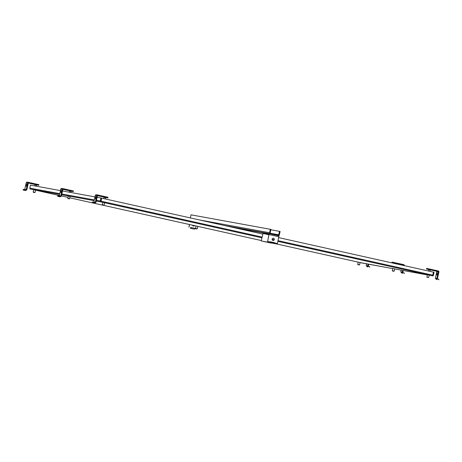<?xml version="1.0" encoding="UTF-8"?>
<svg xmlns="http://www.w3.org/2000/svg" width="462" height="462" viewBox="0 0 462 462"><rect width="100%" height="100%" fill="white"/><g stroke="black" fill="none" stroke-linecap="round" stroke-linejoin="round"><path stroke-width="0.69" d="M102.783 202.356L105.117 202.864L104.649 202.766L104.123 205.064M427.344 274.74L429.683 275.254L429.215 275.156L428.69 277.448M33.304 192.273L34.8 192.608L33.16 192.048L33.674 189.732L33.212 189.639L59.355 195.495L35.534 190.182M195.963 225.947L198.296 226.455L197.828 226.357L197.303 228.655M357.871 264.662L359.367 264.992L357.727 264.431L358.235 262.121L357.779 262.029L362.104 263.017A0.728 0.716 100.3 0 0 362.156 263.028M68.226 196.05L70.091 196.465M392.792 268.439L394.658 268.855M433.489 272.158L434.061 272.28L433.391 275.306A0.728 0.716 -79.7 0 1 432.53 275.86L433.489 272.147L278.742 237.635M360.1 262.572L392.752 268.607L362.127 263.022M59.771 193.624L29.822 188.161A0.728 0.716 100.3 0 0 30.365 189.027L30.359 189.027M262.052 237.087L101.08 201.184L100.791 201.877A0.728 0.716 -79.7 0 1 100.254 201.005L100.924 197.984L97.084 197.28M433.599 272.176L432.767 275.381M29.822 188.161L30.492 185.135L60.441 190.598M94.993 196.899L62.532 190.979M100.924 197.984L101.386 198.088L100.791 201.877L96.252 201.045M101.08 201.184L101.663 198.146L100.901 201.403M262.722 234.061L101.75 198.163M192.556 225.202A1.115 1.097 100.3 0 0 194.514 225.641M193.376 226.068A1.115 1.097 100.3 0 0 194.404 225.618M189.437 224.509L188.958 227.212L189.553 224.532M196.968 228.777L191.141 227.529M190.783 228.355L194.45 229.175L190.384 228.28L190.783 228.355L191.153 227.466M196.922 228.985L194.773 228.505M190.973 227.662L190.523 227.662L190.384 228.28M194.45 229.175L194.825 228.28M426.853 277.044L428.476 277.598M426.98 277.269L427.35 274.728M437.306 272.875L436.821 275.052L437.306 272.875M437.445 278.603L436.434 278.395L437.445 278.603L438.9 272.043A0.941 0.93 -79.7 0 0 438.195 270.917L426.611 268.393L426.472 269.017L428.8 269.537M436.833 278.465L438.288 271.904A0.306 0.3 100.3 0 0 438.063 271.541L427.945 269.282L428.083 268.659M430.099 269.825L436.59 271.269A0.306 0.3 -79.7 0 1 436.815 271.633L435.36 278.199L435.753 278.286M427.945 269.282L426.472 269.017M435.36 278.199L435.758 278.268A0.941 0.93 100.3 0 0 436.457 279.394L437.139 279.516A0.941 0.93 -79.7 0 1 436.434 278.395L435.758 278.268M437.052 278.528A0.306 0.3 100.3 0 0 437.277 278.892L438.819 279.239L438.681 279.862M102.287 204.654L103.91 205.209M95.807 196.708L95.322 198.885L95.807 196.708M105.538 197.436L107.877 197.898L108.01 197.274L97.898 195.022A0.941 0.93 -79.7 0 0 97.863 195.01L96.391 194.745A0.941 0.93 100.3 0 0 95.311 195.472L93.855 202.033L94.248 202.119M97.829 195.004L96.425 194.75A0.941 0.93 100.3 0 0 96.391 194.745M97.574 195.663L104.233 197.147M107.877 197.898L97.759 195.64A0.306 0.3 100.3 0 0 97.395 195.876L95.946 202.437L95.328 202.298L96.783 195.738A0.941 0.93 -79.7 0 1 97.863 195.01M95.946 202.437L94.935 202.229A0.306 0.3 -79.7 0 1 94.577 202.46L92.348 201.992L92.215 202.616L93.757 202.962A0.941 0.93 100.3 0 0 93.826 202.974M93.855 202.033L94.254 202.102A0.306 0.3 -79.7 0 1 94.023 202.339M95.328 202.298L94.254 202.102M95.547 202.368A0.941 0.93 -79.7 0 1 94.439 203.084L92.891 202.743L93.029 202.119M92.891 202.743L92.215 202.616M67.735 198.354L69.566 198.758M69.34 198.908L67.862 198.579L69.34 198.908M61.25 190.408L60.765 192.585L61.25 190.408M70.981 191.135L73.319 191.597L73.458 190.973L63.34 188.715A0.941 0.93 -79.7 0 0 63.306 188.71L61.833 188.444A0.941 0.93 100.3 0 0 60.759 189.166L59.303 195.732L59.696 195.819M63.271 188.704L61.868 188.45A0.941 0.93 100.3 0 0 61.833 188.444M63.017 189.356L69.675 190.846M73.319 191.597L63.202 189.339A0.306 0.3 100.3 0 0 62.844 189.576L61.388 196.136L60.776 195.998L62.231 189.437A0.941 0.93 -79.7 0 1 63.306 188.71M61.388 196.136L60.378 195.928A0.306 0.3 -79.7 0 1 60.02 196.159L57.796 195.692L57.658 196.315L59.2 196.656A0.941 0.93 100.3 0 0 59.269 196.673M59.303 195.732L59.696 195.801A0.306 0.3 -79.7 0 1 59.465 196.038M60.776 195.998L59.696 195.801M60.99 196.061A0.941 0.93 -79.7 0 1 59.881 196.783L58.339 196.437L58.478 195.813M58.339 196.437L57.658 196.315M392.792 268.422L392.284 270.738L394.15 271.148L394.663 268.838M392.44 270.969L393.924 271.298L392.284 270.738M404.36 265.65A0.941 0.93 -79.7 0 0 403.644 264.616L392.053 262.087L391.915 262.711L394.242 263.23M403.736 265.511A0.306 0.3 100.3 0 0 403.505 265.234L393.387 262.982L393.526 262.358M403.28 270.53L402.887 272.297L402.275 272.164L402.662 270.414M401.189 270.149L400.802 271.893L401.195 271.979A0.941 0.93 100.3 0 0 401.9 273.088L402.581 273.215A0.941 0.93 -79.7 0 1 401.882 272.089L402.275 272.164M395.547 263.519L402.032 264.969A0.306 0.3 -79.7 0 1 402.258 265.182M393.387 262.982L391.915 262.711M400.802 271.893L402.494 272.228A0.306 0.3 100.3 0 0 402.72 272.592L404.262 272.938L404.129 273.556M402.887 272.297L402.494 272.228M33.177 192.048L35.025 192.458L35.539 190.148M26.692 184.101L26.207 186.284L26.692 184.101M36.423 184.835L38.762 185.291L38.9 184.673L28.783 182.415A0.941 0.93 -79.7 0 0 28.748 182.409L27.275 182.138A0.941 0.93 100.3 0 0 26.201 182.865L24.746 189.426L25.139 189.512A0.306 0.3 -79.7 0 1 24.908 189.732M28.713 182.403L27.31 182.143A0.941 0.93 100.3 0 0 27.275 182.138M28.459 183.056L35.124 184.54M38.762 185.291L28.644 183.039A0.306 0.3 100.3 0 0 28.286 183.27L26.831 189.83L26.218 189.697L27.674 183.137A0.941 0.93 -79.7 0 1 28.748 182.409M26.831 189.83L25.82 189.622A0.306 0.3 -79.7 0 1 25.462 189.859L23.239 189.391L23.1 190.009L24.642 190.356A0.941 0.93 100.3 0 0 24.711 190.367M24.746 189.426L26.218 189.697M26.432 189.761A0.941 0.93 -79.7 0 1 25.323 190.477L23.781 190.136L23.92 189.512M23.781 190.136L23.1 190.009M357.738 264.437L359.592 264.847L360.106 262.537M368.728 264.224L368.335 265.997L367.723 265.858L368.11 264.114M366.637 263.842L366.251 265.592L366.643 265.679M368.335 265.997L367.723 265.858M366.251 265.592L366.643 265.662A0.941 0.93 100.3 0 0 367.348 266.788L368.029 266.915A0.941 0.93 -79.7 0 1 367.325 265.789L366.643 265.662M367.937 265.927A0.306 0.3 100.3 0 0 368.162 266.291L369.71 266.632L369.571 267.255M195.466 228.245L197.089 228.8M195.599 228.471L195.963 225.93M273.464 238.248A1.115 1.097 100.3 0 0 272.147 239.12A1.115 1.097 100.3 0 0 273.019 240.436A1.115 1.097 100.3 0 0 274.295 239.559A1.115 1.097 100.3 0 0 273.464 238.248M263.097 233.16L269.034 234.246L267.631 241.36L269.173 233.622L263.236 232.542L261.203 240.916L263.097 233.16L269.034 234.488M271.165 242.879L261.203 240.916M278.973 235.805L269.173 233.622L278.973 235.805L277.431 243.543L274.388 242.873L277.431 243.543M270.582 242.024L271.13 242.198L270.992 242.821L270.593 242.752L270.582 242.024L267.515 241.337M272.961 240.425A1.115 1.097 100.3 0 0 274.185 239.512A1.115 1.097 100.3 0 0 273.365 238.23M261.319 240.933L271.113 243.122M270.692 242.042L267.631 241.36M270.744 241.817L274.411 242.671M274.266 243.572L270.593 242.752L274.665 243.641L274.803 243.018L271.13 242.198M274.416 242.637L274.393 242.925M274.665 243.641L270.992 242.821M232.819 227.189L231.531 226.911L232.819 227.189M278.066 235.603L270.247 233.853A0.941 0.93 -79.7 0 1 269.542 232.733L199.341 219.929M278.234 235.637A0.941 0.93 100.3 0 0 279.343 234.915L280.105 231.479L279.493 231.341L278.73 234.777A0.306 0.3 -79.7 0 1 278.378 235.014L270.385 233.229A0.306 0.3 -79.7 0 1 270.154 232.865L270.917 229.429L270.305 229.291L269.542 232.733M190.321 217.914L191.008 214.83L270.305 229.291M270.842 229.764L279.493 231.341M30.365 189.027L59.604 194.363M61.429 195.957L67.926 197.407L61.429 195.957M69.791 197.823L195.957 225.964L69.791 197.823M197.823 226.38L261.29 240.535L197.823 226.38M274.694 243.52L358.229 262.156L274.694 243.52M394.635 268.953L427.31 274.907L394.635 268.953M432.559 275.866L277.91 241.378M273.435 240.379L272.482 240.165M261.89 237.803L100.791 201.877M94.161 200.664L61.694 194.745M100.254 201.005L96.414 200.306M94.323 199.925L61.862 194.005M432.923 275.202L278.066 240.662M274.105 239.778L272.124 239.333M428.58 269.768L430.209 270.131L429.937 271.356M429.972 269.768L428.944 269.537M436.59 271.269L438.063 271.541M438.288 271.904L436.815 271.633M436.457 279.394L437.139 279.516M105.405 197.378L104.377 197.147M105.631 197.742L104.002 197.378L103.731 198.602M95.311 195.472L96.783 195.738M94.439 203.084L93.757 202.962M70.848 191.077L69.82 190.846L71.09 191.441L69.456 191.083M71.073 191.441L70.853 192.498M60.759 189.166L62.231 189.437M59.881 196.783L59.2 196.656M395.414 263.461L394.386 263.23L395.657 263.831M402.032 264.969L403.505 265.234M401.9 273.088L402.581 273.215M36.29 184.771L35.262 184.546L36.533 185.141L34.904 184.777M26.201 182.865L27.674 183.137M25.323 190.477L24.642 190.356M367.348 266.788L368.029 266.915M268.971 234.788L262.976 233.449M269.138 234.575L278.933 236.758M263.178 232.565L223.839 225.392M231.826 227.171L263.028 232.865L231.843 227.177M271.009 233.374L278.73 234.777M428.297 270.992L428.932 269.531L430.209 270.131M104.002 197.378L104.366 197.147L105.648 197.742L105.371 198.972M102.783 202.339L102.42 204.88M94.473 203.089L93.792 202.968M69.808 190.841L69.196 192.198M68.226 196.038L67.862 198.579M70.097 196.448L69.358 198.908M59.916 196.789L59.234 196.668M394.011 263.467L394.375 263.23M35.251 184.54L34.638 185.891M36.533 185.141L36.296 186.198M25.358 190.488L24.677 190.361"/></g></svg>
